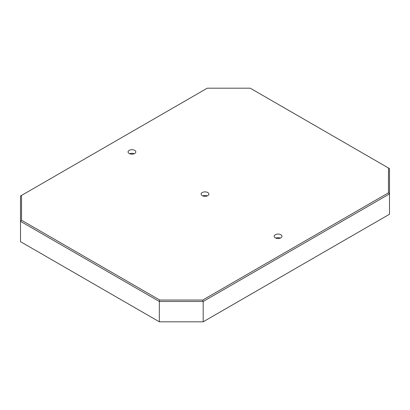 <?xml version="1.0" encoding="UTF-8"?>
<svg xmlns="http://www.w3.org/2000/svg" width="410" height="410" viewBox="0 0 410 410"><rect width="100%" height="100%" fill="white"/><g stroke="black" fill="none" stroke-linecap="round" stroke-linejoin="round"><path stroke-width="0.61" d="M275.33 237.882A3.874 2.24 180 0 1 274.193 236.298A3.874 2.24 180 0 1 276.586 234.233A3.874 2.24 180 0 1 280.809 234.715A3.874 2.24 180 0 1 281.947 236.298A3.874 2.24 180 0 1 279.553 238.364A3.874 2.24 180 0 1 275.33 237.882M280.337 238.113A3.874 2.24 0 0 0 275.802 238.113M129.191 153.509A3.874 2.24 180 0 1 128.053 151.925A3.874 2.24 180 0 1 130.447 149.86A3.874 2.24 180 0 1 134.67 150.347A3.874 2.24 180 0 1 135.807 151.925A3.874 2.24 180 0 1 133.414 153.996A3.874 2.24 180 0 1 129.191 153.509M134.198 153.74A3.874 2.24 0 0 0 129.662 153.74M202.258 195.693A3.874 2.24 180 0 1 201.125 194.114A3.874 2.24 180 0 1 203.519 192.044A3.874 2.24 180 0 1 207.742 192.531A3.874 2.24 180 0 1 208.874 194.114A3.874 2.24 180 0 1 206.481 196.18A3.874 2.24 180 0 1 202.258 195.693M207.27 195.929A3.874 2.24 0 0 0 202.73 195.929M21.535 220.231L21.535 195.416L207.255 88.191L250.238 88.191L388.465 167.992L388.465 192.813L202.745 300.038L159.762 300.038L21.535 220.231L20.5 221.323L20.5 196.011L21.535 195.416M388.465 192.813L389.5 193.904L203.175 301.478L203.175 321.809L389.5 214.235L389.5 168.592L388.465 167.992M203.175 321.809L159.331 321.809L159.331 301.478L203.175 301.478L202.745 300.038M159.331 321.809L20.5 241.659L20.5 221.323L159.331 301.478L159.762 300.038"/></g></svg>
